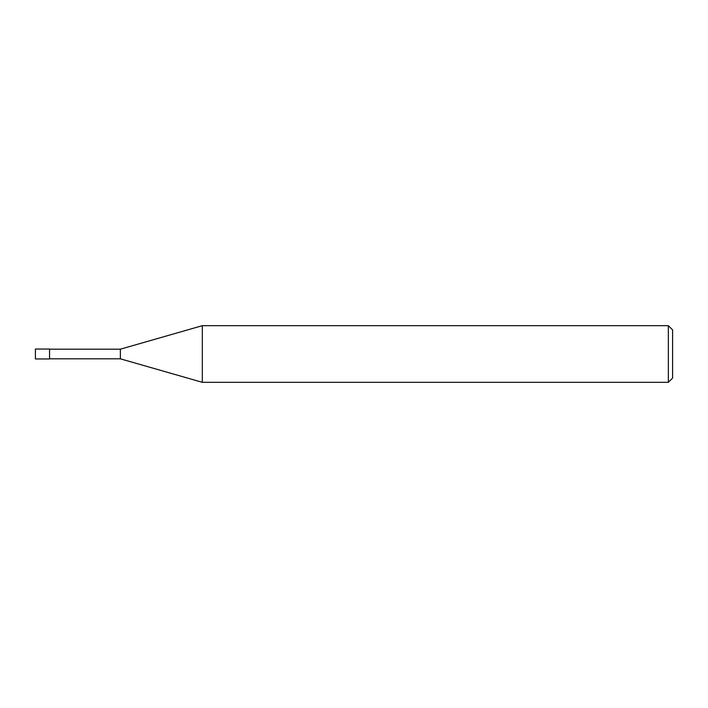 <?xml version="1.0" encoding="UTF-8"?>
<svg xmlns="http://www.w3.org/2000/svg" width="708" height="708" viewBox="0 0 708 708"><rect width="100%" height="100%" fill="white"/><g stroke="black" fill="none" stroke-linecap="round" stroke-linejoin="round"><path stroke-width="0.53" stroke-dasharray="3.54 2.66" d="M49.56 358.814L49.56 349.186L49.56 358.814M202.329 382.32L202.329 325.68M672.6 329.928L672.6 378.072M668.352 325.68L668.352 382.32M120.36 349.186L120.36 358.814M49.56 349.044L49.56 358.956M35.4 349.044L35.4 358.956"/><path stroke-width="1.06" d="M668.352 382.32L668.352 325.68L672.6 329.928L672.6 378.072L668.352 382.32L202.329 382.32L120.36 358.814L49.56 358.814M120.36 358.814L120.36 349.186L202.329 325.68L668.352 325.68M49.56 349.186L120.36 349.186M202.329 382.32L202.329 325.68M49.56 358.956L35.4 358.956L35.4 349.044L49.56 349.044L49.56 358.956"/></g></svg>
